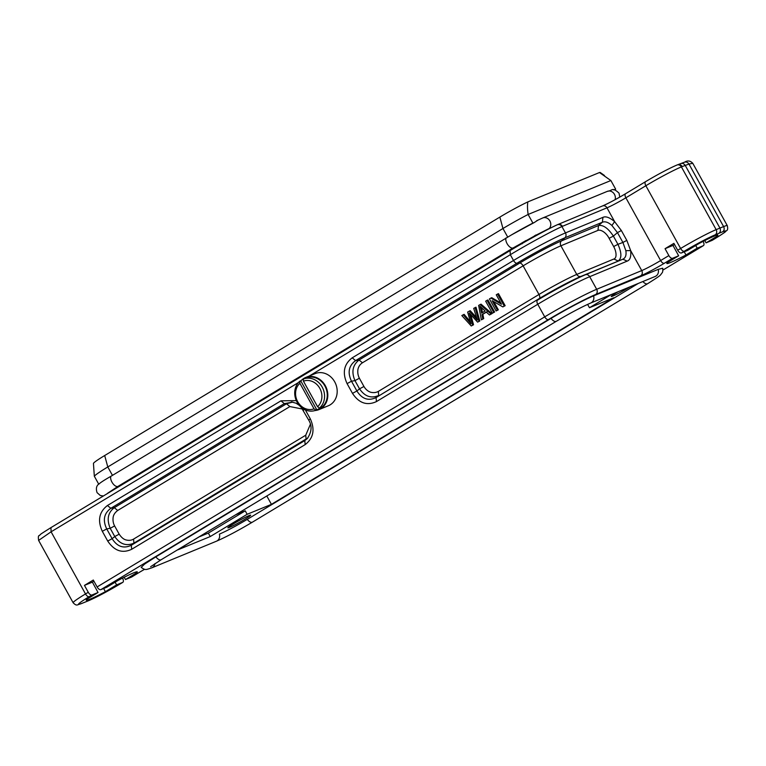 <?xml version="1.0" encoding="UTF-8"?>
<svg xmlns="http://www.w3.org/2000/svg" width="766" height="766" viewBox="0 0 766 766"><rect width="100%" height="100%" fill="white"/><g stroke="black" fill="none" stroke-linecap="round" stroke-linejoin="round"><path stroke-width="1.15" d="M98.747 484.208L94.323 476.213L93.452 463.459A26.858 1.771 151 0 1 104.683 455.531L107.795 466.954A32.584 2.154 151 0 0 94.323 476.213M481.364 319.862L482.819 318.991L481.929 314.644L486.247 312.04L489.474 314.97L491.925 313.667L481.019 304.14L478.645 305.404L481.364 319.862L483.719 318.618L482.829 314.28L487.147 311.676M500.763 302.934L491.734 297.687L489.426 298.903L496.109 310.967L498.321 309.809L493.802 301.641M496.109 310.967L497.421 310.182L492.165 300.693L502.841 306.907L505.148 305.691L498.465 293.627L496.253 294.786L501.5 304.255L490.824 298.051M548.437 319.566L100.834 589.657A3.954 1.934 58.9 0 1 97.119 586.947L544.722 316.856A43.451 2.873 -29 0 1 596.676 289.289A3.954 3.399 67.4 0 1 595.67 294.498A39.497 2.604 -29 0 0 548.437 319.566A3.954 1.934 -121.1 0 1 544.722 316.856L537.751 304.265A3.954 1.934 -121.1 0 1 537.378 300.243A40.148 2.652 -29 0 1 585.377 274.764L581.078 276.354A34.901 2.308 151 0 0 539.35 298.501A3.954 1.934 58.9 0 0 538.977 294.479L378.318 391.416C376.029 392.68 373.435 392.939 370.533 392.192C367.814 391.244 365.621 389.339 363.946 386.476L359.388 378.241C357.99 375.522 357.502 372.621 357.913 369.528C358.507 366.598 360.02 364.348 362.462 362.778L523.121 265.84A3.954 1.934 58.9 0 0 519.721 263.054A34.901 2.308 -29 0 1 561.449 240.907A3.954 3.399 -112.6 0 0 560.904 245.79L576.76 274.429L613.825 259.032C617.061 258.113 616.553 251.813 613.671 246.547L609.104 238.322C606.193 232.586 600.745 229.254 597.959 230.394L560.904 245.79A31.598 2.087 151 0 0 523.121 265.84L538.977 294.479A31.598 2.087 -29 0 1 576.76 274.429A3.954 3.399 -112.6 0 0 581.078 276.354L622.854 259.205L585.377 274.764A3.954 3.399 67.4 0 1 589.696 276.689A43.451 2.873 151 0 0 537.751 304.265L376.441 401.595C366.991 405.932 359.005 403.184 352.484 393.37L356.899 390.995C361.992 399 368.379 401.192 376.068 397.573L376.441 401.595M494.616 312.04L487.932 299.975L487.032 300.339L485.663 301.172L492.347 313.237L494.616 312.04L493.716 312.413L487.032 300.339M470.228 321.509L464.11 314.347L461.812 315.563L471.234 325.981L473.532 324.765L470.736 314.663M476.5 317.507L470.2 310.68L467.643 312.04L470.966 323.884L463.21 314.721M471.234 325.981L472.622 325.138L469.242 313.026L477.611 322.122L479.832 320.964L475.983 307.185L473.704 308.382L477.323 320.054L469.29 311.044M103.621 588.508L105.382 591.678L116.614 584.898L115.111 582.208M124.178 577.267L125.461 579.556L131.522 577.066A3.954 1.934 58.9 0 0 131.656 577.009A3.954 1.934 58.9 0 0 131.781 576.922M100.834 589.657L106.895 587.168L118.136 580.389A29.194 1.925 151 0 1 137.286 571.886A29.194 1.925 151 0 1 136.693 572.777L125.461 579.556M141.174 567.347L144.659 564.044L155.881 556.834L551.051 318.388C568.027 308.334 582.208 300.818 593.593 295.839L658.214 269.364L662.734 268.215C662.925 270.791 662.695 272.342 662.083 272.878C659.689 275.741 662.466 274.352 647.634 283.679A6.319 3.093 -121.1 0 1 642.913 281.524M703.111 241.405L703.169 241.52A3.954 1.934 -121.1 0 1 703.408 245.637A3.954 1.934 -121.1 0 1 703.274 245.704L697.213 248.194L685.972 254.973A29.194 1.925 151 0 1 666.813 263.466A29.194 1.925 151 0 1 667.416 262.575L678.647 255.796L672.577 258.286A3.954 1.934 -121.1 0 1 668.862 255.576L665.051 248.682L673.898 243.349L677.709 250.243A3.954 1.934 58.9 0 0 681.424 252.952L687.495 250.463L698.726 243.684A29.194 1.925 151 0 1 717.886 235.181A29.194 1.925 151 0 1 717.292 236.072L706.061 242.851L704.777 240.562M93.931 581.193L92.37 582.141L98.048 592.501L86.817 599.28A29.194 1.925 151 0 0 86.223 600.171A29.194 1.925 151 0 0 105.382 591.678M97.119 586.947L93.299 580.044L84.452 585.387L88.272 592.281A3.954 1.934 -121.1 0 0 91.987 594.99L98.048 592.501M122.512 578.11L122.579 578.225A3.954 1.934 -121.1 0 1 122.809 582.342A3.954 1.934 -121.1 0 1 122.675 582.409L116.614 584.898M706.061 242.851L712.121 240.371A3.954 1.934 58.9 0 0 712.256 240.304L715.157 238.552A3.954 1.934 -121.1 0 1 715.023 238.619A25.68 1.695 -29 0 0 722.558 231.82A3.954 3.447 -112.2 0 0 723.611 226.592L688.979 164.058L692.751 163.302C690.329 160.669 687.629 160.286 684.651 162.133L676.962 165.016A3.954 3.418 67.6 0 1 681.395 166.892L716.153 229.647L719.935 228.086L685.235 165.427L688.979 164.058C687.648 162.124 686.039 161.569 684.143 162.373M722.558 231.82L718.891 233.314C720.509 232.012 720.854 230.269 719.935 228.086L723.611 226.592A29.625 1.953 -29 0 1 727.288 225.635L692.732 163.225M625.851 250.674L622.911 242.458L626.827 240.38L630.648 250.568L625.851 250.674C626.531 255.126 625.535 257.97 622.854 259.205L627.172 261.129C630.112 260.086 631.27 256.562 630.648 250.568L641.736 270.58A15.799 1.044 151 0 0 660.627 260.555L668.862 255.576M614.629 221.633L621.36 230.537L617.453 232.615L611.91 225.501C608.328 222.245 605.15 221.154 602.382 222.236L602.938 217.362C605.715 216.031 609.612 217.448 614.629 221.633L606.978 207.825A3.954 3.399 -112.6 0 0 602.545 205.939L557.38 224.725C547.891 228.996 525.553 241.223 510.07 250.587L510.309 254.714C521.617 247.82 547.594 233.103 561.928 226.554L562.445 226.315C561.095 224.39 559.477 223.835 557.6 224.639M352.207 357.827C343.877 364.243 342.172 372.841 347.075 383.603L351.498 381.229C347.362 372.582 348.731 365.708 355.596 360.604L352.207 357.827L513.507 260.488L510.309 254.714L309.349 375.972M296.327 400.608L280.93 400.829L284.32 403.615L292.842 402.112M307.204 438.669L304.791 440.584L305.165 444.606C313.447 438.2 315.152 429.611 310.297 418.82L308.89 419.96M107.719 541.055C114.335 550.907 122.33 553.655 131.675 549.289L131.302 545.268C123.613 548.896 117.217 546.704 112.133 538.68L107.719 541.055L102.309 531.298C97.397 520.526 99.111 511.937 107.441 505.512L110.831 508.298C103.946 513.402 102.587 520.277 106.723 528.923L102.309 531.298M510.003 250.635L50.862 527.678C37.113 536.296 41.766 533.557 39.181 535.654C38.348 535.482 38.156 537.071 38.616 540.413L51.092 531.805L85.505 593.947L88.272 592.281M81.589 603.493L87.707 601.061L81.158 603.704A3.954 3.466 68 0 0 81.589 603.493A25.68 1.695 -29 0 1 89.22 596.657L91.987 594.99M680.399 163.752C682.295 162.928 683.904 163.493 685.235 165.427L681.395 166.892A29.625 1.953 151 0 0 645.853 185.736L625.87 197.8L660.627 260.555A3.954 1.934 58.9 0 0 664.342 263.265L672.577 258.286M677.403 164.872C679.279 164.058 680.888 164.623 682.219 166.548M614.6 221.642L611.91 225.501M557.38 224.725L557.073 224.878C558.95 224.074 560.568 224.63 561.928 226.554L565.461 232.921A3.954 3.399 67.4 0 1 564.906 237.795L602.382 222.236L598.514 225.52C603.244 224.754 608.194 228.268 613.375 236.081L617.453 232.615L622.911 242.458L617.932 244.316C621.781 252.837 621.848 258.391 618.143 260.957L613.825 259.032M378.318 391.416L378.701 395.438C371.232 398.732 364.846 396.539 359.532 388.85L363.946 386.476M359.388 378.241L354.964 380.616L351.498 381.229L356.899 390.995L359.532 388.85L354.964 380.616C351.278 371.96 352.638 365.085 359.072 359.991L355.596 360.604L516.906 263.274A3.954 1.934 -121.1 0 1 513.507 260.488A43.451 2.873 -29 0 1 565.461 232.921L602.938 217.362M535.961 234.971C533.653 236.34 533.873 236.301 536.631 234.856L549.241 228.459M522.201 243.77L523.197 242.161L526.06 240.505M523.188 242.161L121.325 484.572L119.352 486.353M110.926 491.303L121.239 484.418M613.805 189.93L615.653 189.154L610.875 180.537L599.481 172.532L527.908 201.87A26.858 1.771 151 0 0 499.853 217.094L104.683 455.531M527.908 201.87C527.286 204.675 527.362 208.869 528.119 214.461L532.887 223.078L534.285 222.513L511.573 234.846A32.584 2.154 -29 0 1 532.887 223.078M538.096 220.034L534.285 222.523M511.573 234.846L110.869 476.328C103.879 480.32 99.848 482.963 98.776 484.256M610.875 180.537L528.119 214.461A32.584 2.154 151 0 0 502.965 228.507L107.795 466.954L112.468 475.389M604.451 175.481L600.238 172.503A26.858 1.771 151 0 0 599.481 172.532M615.653 189.154A32.584 2.154 -29 0 1 614.849 189.978M587.589 304.389L589.475 307.731L613.748 297.783L271.413 504.354L266.807 495.975M556.145 321.394L564.733 316.377M247.274 519.367A6.319 3.093 -121.1 0 0 252.474 522.125C238.255 530.56 226.248 536.928 216.433 541.217A6.319 5.496 -112.4 0 0 217.084 540.892A6.319 5.496 -112.4 0 0 219.402 534.141C226.86 530.886 236.148 525.964 247.274 519.367L638.317 283.42M271.413 504.354L247.131 514.302L210.257 536.554L177.75 549.873L213.8 527.966M611.421 294.489L589.475 307.731M233.295 523.944A13.041 0.862 151 0 0 227.847 527.822A13.041 0.862 151 0 0 229.522 527.372A13.041 0.862 151 0 0 245.225 519.051A13.041 0.862 151 0 0 250.674 515.183A13.041 0.862 151 0 0 248.998 515.623A13.041 0.862 151 0 0 233.295 523.944M618.239 291.683A13.041 0.862 151 0 0 616.668 292.622A13.041 0.862 151 0 0 611.22 296.49A13.041 0.862 151 0 0 612.886 296.049A13.041 0.862 151 0 0 628.589 287.729A13.041 0.862 151 0 0 630.131 286.79M247.131 514.302L245.254 510.836L235.689 514.762M245.254 510.836L208.342 533.107L210.257 536.554M208.342 533.107L199.61 536.688M684.22 251.803L685.972 254.973M695.71 245.503L697.213 248.194M674.53 244.498L672.969 245.436L678.647 255.796M672.969 245.436L665.051 248.682M92.37 582.141L84.452 585.387M304.887 409.063L303.489 410.203M307.875 437.932L133.935 543.123C126.409 546.407 120.013 544.214 114.766 536.545L112.133 538.68L106.723 528.923L110.199 528.31C106.56 519.386 107.929 512.511 114.306 507.686L110.831 508.298L284.32 403.615L286.484 403.787L292.669 402.083M310.374 424.316L305.739 435.212L306.113 439.234L304.791 440.584L131.302 545.268L133.935 543.123L133.552 539.111C131.35 540.423 128.745 540.681 125.748 539.867C123.46 539.207 121.277 537.301 119.18 534.17L114.766 536.545L110.199 528.31L114.622 525.936C113.205 523.36 112.717 520.44 113.157 517.194C113.54 514.723 115.053 512.483 117.696 510.472L114.306 507.686L286.484 403.787L289.883 406.574L302.513 409.044M497.421 310.182L498.321 309.809M502.841 306.907L505.148 305.691M504.239 306.065L497.555 293.991M492.347 313.237L493.716 312.413M485.098 310.996L481.603 313.112L480.052 306.247L485.098 310.996M482.475 312.585L481.488 307.673M482.819 318.991L483.719 318.618M481.929 314.644L482.829 314.28M489.474 314.97L491.925 313.667M491.025 314.031L480.119 304.514M472.622 325.138L473.532 324.765M477.611 322.122L479.832 320.964M478.932 321.327L475.083 307.559M305.758 377.447L315.152 373.597A17.379 15.109 67.7 0 1 335.719 383.948A17.379 15.109 67.7 0 1 328.336 405.76L318.943 409.609A17.379 15.109 -112.3 0 0 326.335 387.797A17.379 15.109 -112.3 0 0 305.758 377.447A17.379 15.109 -112.3 0 0 301.584 380.166M314.922 410.557A17.379 15.109 -112.3 0 0 318.943 409.609M299.899 383.306A14.813 12.878 -112.3 0 0 297.677 401.681A14.813 12.878 -112.3 0 0 314.041 408.833L299.899 383.306L299.841 381.19L300.741 380.826A16.785 14.592 -112.3 0 1 303.384 379.093L304.284 378.691A16.785 14.592 -112.3 0 0 304.179 378.73L305.988 377.992A16.785 14.592 67.7 0 1 324.88 385.959A16.785 14.592 67.7 0 1 318.713 409.054L316.913 409.8A16.785 14.592 -112.3 0 0 320.351 407.704L319.451 408.077A16.785 14.592 -112.3 0 0 322.18 387.069A16.785 14.592 -112.3 0 0 303.374 379.055L303.441 381.171L317.574 406.698A14.813 12.878 -112.3 0 0 319.795 388.333A14.813 12.878 -112.3 0 0 303.441 381.171M300.741 380.826L316.808 409.839L315.908 410.212L314.041 408.833M299.841 381.19A16.785 14.592 -112.3 0 0 297.112 402.198A16.785 14.592 -112.3 0 0 315.908 410.212M317.574 406.698L319.451 408.077M131.522 577.066L139.766 572.097A19.753 1.302 151 0 1 144.602 569.262M703.408 245.637L662.906 270.082L703.274 245.704M595.67 294.498L640.721 275.789A19.753 1.302 151 0 0 664.342 263.265M88.1 600.86L89.057 600.467A25.68 1.695 -29 0 0 119.755 584.171L122.675 582.409M131.656 577.009L139.9 572.03A3.954 1.934 -121.1 0 1 139.766 572.097M718.891 233.314L715.128 234.865A3.954 3.418 67.6 0 0 716.153 229.647A29.625 1.953 -29 0 0 680.61 248.49L645.853 185.736A3.954 1.934 -121.1 0 1 645.623 181.619A3.954 1.934 -121.1 0 1 645.757 181.552A25.68 1.695 151 0 1 676.56 165.217A3.954 3.418 67.6 0 1 676.962 165.016C668.421 168.75 657.975 174.294 645.623 181.619L625.64 193.674A3.954 1.934 58.9 0 0 625.87 197.8A15.799 1.044 -29 0 1 606.978 207.825L562.445 226.315M677.709 250.243L680.61 248.49A3.954 1.934 -121.1 0 0 684.325 251.2A25.68 1.695 -29 0 1 715.128 234.865M684.325 251.2L681.424 252.952M602.545 205.939C608.692 203.239 616.381 199.15 625.64 193.674A3.954 1.934 58.9 0 1 625.765 193.606L645.499 181.705M625.516 193.76A19.753 1.302 -29 0 1 602.919 205.815M621.36 230.537L626.866 240.486M640.721 275.789A3.954 3.399 -112.6 0 0 641.736 270.58L596.676 289.289L589.696 276.689L627.172 261.129M352.484 393.37L347.075 383.603M298.472 382.531L51.092 531.805L50.958 527.63M305.347 409.887L310.297 418.82M305.165 444.606L131.675 549.289M107.441 505.512L280.93 400.829M38.578 540.346L73.134 602.746A29.625 1.953 -29 0 1 85.505 593.947A3.954 1.934 58.9 0 0 89.22 596.657M87.707 601.061L88.664 600.668A3.954 3.399 -112.6 0 0 89.057 600.467M609.104 238.322L613.375 236.081L617.932 244.316L613.662 246.547M376.068 397.573L539.35 298.501L376.068 397.573M597.959 230.394L598.514 225.52L561.449 240.907L564.906 237.795A40.148 2.652 151 0 0 516.906 263.274L519.721 263.054L359.072 359.991L362.462 362.778M557.073 224.878A39.506 2.011 150.5 0 0 510.175 250.539M516.408 246.001L514.407 248.002M507.657 236.981L502.965 228.507L499.853 217.094M712.121 240.371L715.023 238.619M289.883 406.574L117.696 510.472M133.552 539.111L305.739 435.212M114.622 525.936L119.18 534.17M155.881 556.834A6.319 3.093 58.9 0 0 161.186 559.716L556.346 321.27C570.239 313.055 581.672 306.975 590.663 303.039A6.319 5.496 67.6 0 0 591.314 302.714A6.319 5.496 67.6 0 0 593.593 295.839M551.051 318.388A6.319 3.093 58.9 0 0 556.346 321.27M141.145 567.367C145.636 570.421 145.502 569.856 151.85 567.817A6.319 5.496 -112.4 0 0 152.501 567.491A6.319 5.496 -112.4 0 0 154.991 563.585M658.214 269.364A6.319 5.496 67.6 0 1 655.897 276.114A6.319 5.496 67.6 0 1 655.246 276.44L656.338 275.817M506.01 237.929A6.319 3.093 58.9 0 0 507.102 243.655A6.319 3.093 58.9 0 0 513.249 247.878L535.166 235.622M615.098 199.687A6.319 5.496 67.6 0 0 614.466 194.353A6.319 5.496 67.6 0 0 607.342 191.356L542.759 217.956A6.319 5.496 67.6 0 1 549.883 220.953A6.319 5.496 67.6 0 1 549.299 228.431M110.869 476.328A6.319 3.093 58.9 0 0 111.941 482.101A6.319 3.093 58.9 0 0 118.088 486.324L513.249 247.878M139.9 572.03L144.621 569.262M715.157 238.552C728.16 230.384 724.358 232.414 726.551 230.662C727.71 230.202 727.949 228.527 727.288 225.635M510.07 250.587L50.853 527.678M73.134 602.746C76.973 606.624 77.174 604.537 81.158 603.704M88.664 600.668C97.215 596.905 107.623 591.381 119.889 584.104L122.809 582.342M111.118 491.15L110.16 491.896M291.31 401.911L296.021 403.194L299.343 405.405M301.105 407.177L308.641 419.998C312.289 425.819 311.791 432.062 307.147 438.736M252.474 522.125L647.634 283.679M150.605 566.725L161.186 559.716M216.433 541.217L151.85 567.817M655.246 276.44L590.663 303.039M542.759 217.956L536.65 220.723M607.342 191.356C612.953 190.571 612.005 186.741 619.024 193.137L619.78 197.092M103.391 495.985L100.269 495.487L97.081 492.643C95.702 488.449 96.439 485.472 99.293 483.71M107.508 493.323L118.088 486.324"/></g></svg>
